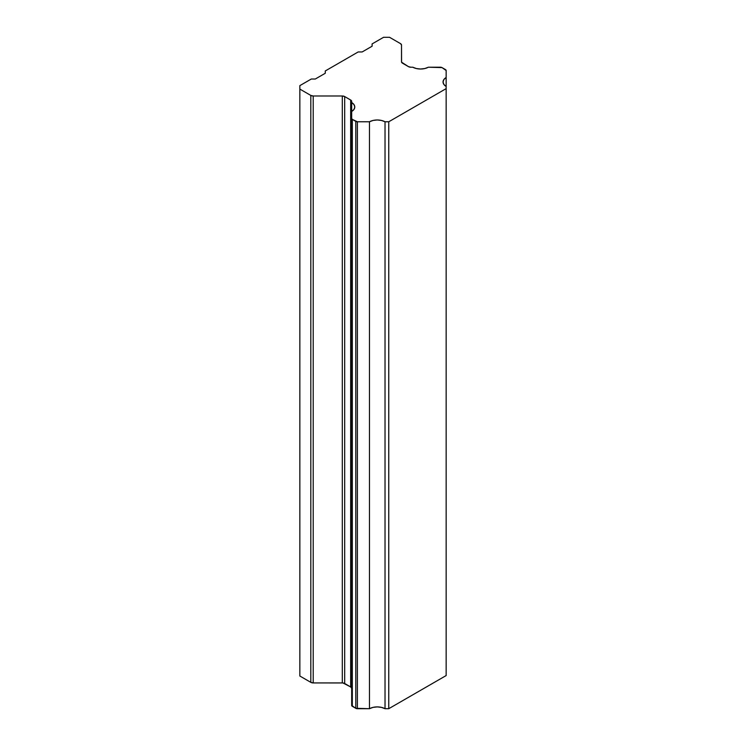 <?xml version="1.0" encoding="UTF-8"?>
<svg xmlns="http://www.w3.org/2000/svg" width="746" height="746" viewBox="0 0 746 746"><rect width="100%" height="100%" fill="white"/><g stroke="black" fill="none" stroke-linecap="round" stroke-linejoin="round"><path stroke-width="1.12" d="M445.493 69.602A2.257 1.305 180 0 1 446.155 70.525L446.155 86.48A11.274 6.509 180 0 1 443.049 81.995A11.274 6.509 180 0 1 446.155 77.5L446.155 675.559L446.155 86.48L443.851 84.41L443.049 81.995L443.851 79.57L446.155 77.5L446.155 70.525L442.033 67.606L445.493 69.602M440.438 67.224A2.257 1.305 180 0 1 442.033 67.606L428.353 67.224L440.438 67.224M410.878 67.224L412.799 67.224L410.878 67.224A3.385 1.949 180 0 1 408.482 66.646L402.495 63.186A3.385 1.949 180 0 1 401.507 61.806L401.507 45.012L401.572 62.188L408.482 66.646L410.878 67.224M400.518 43.632A3.385 1.949 180 0 1 401.507 45.012L400.518 43.632L389.543 37.3L400.518 43.632M372.105 43.921L372.105 46.215L372.105 43.921L383.565 37.3L389.543 37.3L383.565 37.3L372.105 43.921L372.105 46.215L372.105 43.921M358.155 51.968L362.136 51.968L372.105 46.215L362.136 51.968L358.155 51.968L325.265 70.963L325.265 73.267L325.265 70.963L358.155 51.968M311.306 79.02L315.297 79.02L325.265 73.267L315.297 79.02L311.306 79.02L299.845 85.631L311.306 79.02M313.208 95.992A3.385 1.949 180 0 1 310.812 95.423L310.812 682.348A3.385 1.949 0 0 0 313.208 682.926L313.208 95.992L313.208 682.926L342.302 682.926L342.302 95.992A3.385 1.949 180 0 1 344.689 96.56L344.689 683.495A3.385 1.949 0 0 0 342.302 682.926L342.302 95.992L313.208 95.992L342.302 95.992L344.689 96.56L344.689 683.495L350.676 686.954L350.676 100.02A3.385 1.949 180 0 1 351.674 101.4L351.674 102.51L351.105 100.318L344.689 96.56L350.676 100.02L350.676 686.954L351.674 688.334A3.385 1.949 0 0 0 350.676 686.954L342.955 682.963L313.208 682.926L310.812 682.348L310.812 95.423L299.845 89.091L299.845 85.631L299.845 676.016L299.845 89.091L310.812 95.423L313.208 95.992M351.674 111.49L351.674 102.51A11.274 6.509 180 0 1 354.779 107.004A11.274 6.509 180 0 1 351.674 111.49L351.674 102.51L353.977 104.589L354.779 107.004L353.977 109.42L351.674 111.49L351.674 705.399A2.257 1.305 0 0 0 352.326 706.322L352.326 119.388A2.257 1.305 180 0 1 351.674 118.465L351.674 111.49M357.39 121.775A2.257 1.305 180 0 1 355.795 121.393L355.795 708.318A2.257 1.305 0 0 0 357.39 708.7L357.39 121.775L357.39 708.7L369.475 708.7L369.475 121.775A11.274 6.509 180 0 1 385.029 121.775L385.029 708.7A11.274 6.509 0 0 0 369.475 708.7L369.475 121.775L357.39 121.775L369.475 121.775L373.065 120.442L377.252 119.975L381.439 120.442L385.029 121.775L388.75 121.775L446.155 88.625L388.75 121.775L385.029 121.775L385.029 708.7L388.75 708.7L388.75 121.775L388.75 708.7L446.155 675.559L388.75 708.7L385.029 708.7L381.439 707.367L377.252 706.91L373.065 707.367L369.475 708.7L355.795 708.318L355.795 121.393L352.326 119.388L352.326 706.322L355.795 708.318L351.674 705.399L351.674 118.465L352.326 119.388L357.39 121.775M428.353 67.224A11.274 6.509 180 0 1 412.799 67.224L416.389 68.548L420.576 69.014L424.763 68.548L428.353 67.224M299.845 676.016L310.812 682.348L299.845 676.016"/></g></svg>
